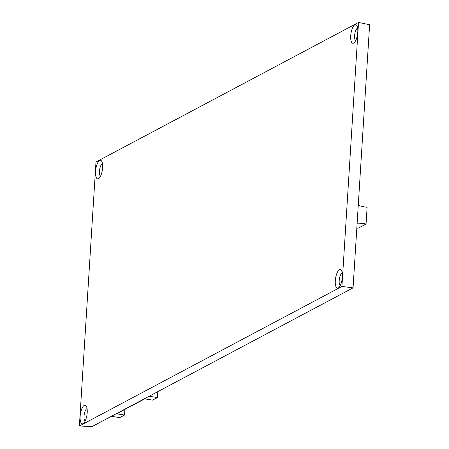 <?xml version="1.0" encoding="UTF-8"?>
<svg xmlns="http://www.w3.org/2000/svg" width="449" height="449" viewBox="0 0 449 449"><rect width="100%" height="100%" fill="white"/><g stroke="black" fill="none" stroke-linecap="round" stroke-linejoin="round"><path stroke-width="0.67" d="M157.818 391.635L157.442 397.556L152.626 400.115L144.701 398.875L116.605 413.81L124.53 415.05L124.884 409.409M124.53 415.05L119.709 417.609L111.391 416.307L92.124 426.55L79.378 425.989L95.985 161.994L358.538 22.45L341.93 286.445L79.378 425.989M341.93 286.445L353.066 287.86L111.391 416.307M149.124 396.254L157.442 397.556M353.066 287.86L369.622 24.734L358.538 22.45M95.547 171.456A9.423 3.311 98.9 0 1 98.011 162.257A9.423 3.311 98.9 0 1 101.654 161.14A9.423 3.311 98.9 0 1 102.35 170.092A9.423 3.311 98.9 0 1 98.954 178.405A9.423 3.311 98.9 0 1 95.547 171.456M80.141 416.358A9.423 3.311 98.9 0 1 82.605 407.153A9.423 3.311 98.9 0 1 86.247 406.042A9.423 3.311 98.9 0 1 86.943 414.988A9.423 3.311 98.9 0 1 83.548 423.3A9.423 3.311 98.9 0 1 80.141 416.358M335.302 280.737A9.423 3.311 98.9 0 1 337.771 271.533A9.423 3.311 98.9 0 1 341.414 270.421A9.423 3.311 98.9 0 1 342.104 279.368A9.423 3.311 98.9 0 1 338.714 287.68A9.423 3.311 98.9 0 1 335.302 280.737M350.714 35.836A9.423 3.311 98.9 0 1 353.178 26.637A9.423 3.311 98.9 0 1 356.82 25.52A9.423 3.311 98.9 0 1 357.516 34.472A9.423 3.311 98.9 0 1 354.121 42.784A9.423 3.311 98.9 0 1 350.714 35.836M85.108 421.123A6.426 2.256 98.9 0 1 84.036 416.189A6.426 2.256 98.9 0 1 87.067 408.59M100.52 176.227A6.426 2.256 98.9 0 1 99.442 171.293A6.426 2.256 98.9 0 1 102.479 163.694M340.275 285.502A6.426 2.256 98.9 0 1 339.203 280.574A6.426 2.256 98.9 0 1 342.233 272.97M358.263 205.277A40.691 36.84 62 0 0 367.108 207.281L366.058 223.995L358.033 228.266A40.691 36.84 62 0 0 356.832 228.03M366.058 223.995A40.691 36.84 62 0 0 357.135 223.22M355.681 40.606A6.426 2.256 98.9 0 1 354.609 35.673A6.426 2.256 98.9 0 1 357.64 28.074"/></g></svg>
